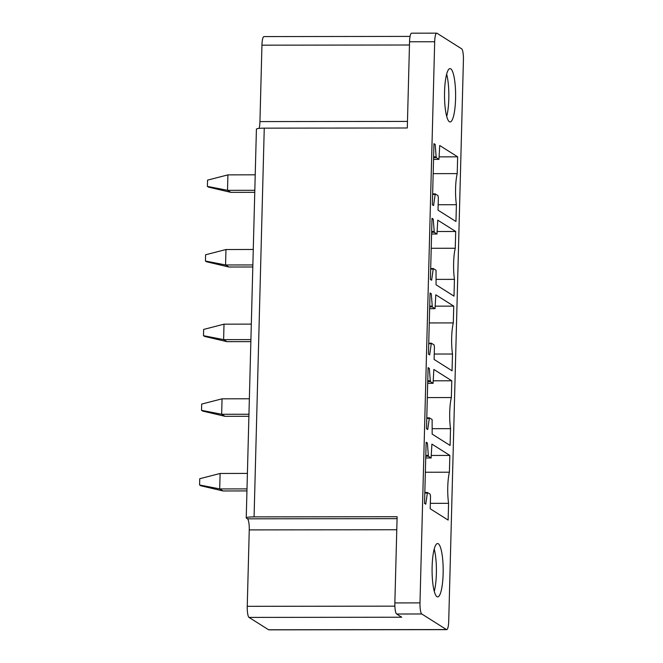 <?xml version="1.0" encoding="UTF-8"?>
<svg xmlns="http://www.w3.org/2000/svg" width="663" height="663" viewBox="0 0 663 663"><rect width="100%" height="100%" fill="white"/><g stroke="black" fill="none" stroke-linecap="round" stroke-linejoin="round"><path stroke-width="0.99" d="M461.639 48.813A9.879 2.055 -90.1 0 1 463.42 59.894L448.727 621.049A9.879 2.055 89.9 0 1 446.705 629.643A9.879 2.055 89.9 0 1 446.431 629.552L421.767 613.979A9.879 2.055 89.9 0 1 419.986 602.891L434.688 41.744A9.879 2.055 -90.1 0 1 436.71 33.15A9.879 2.055 -90.1 0 1 436.975 33.233L461.639 48.813M394.883 606.148L247.249 606.322A9.879 2.055 -90.1 0 0 249.031 617.41L268.598 629.767A9.879 2.055 89.9 0 0 268.871 629.85L446.705 629.643M254.078 516.883A9.879 1.26 -178.5 0 0 246.238 517.911L256.415 129.186A9.879 1.26 -178.5 0 1 264.255 128.15L254.078 516.883L397.12 516.717L394.858 602.924A9.879 2.055 89.9 0 0 396.64 614.013L401.737 617.228L249.031 617.41M246.238 517.911A9.879 1.26 -178.5 0 0 246.454 518.184L247.473 518.822A9.879 2.055 -90.1 0 1 249.255 529.911L396.781 529.737M247.249 606.322L249.255 529.911M434.224 549.08A26.677 5.544 -90.1 0 1 435.359 585.959A26.677 5.544 -90.1 0 1 434.273 591.363M442.13 585.951A26.677 5.544 -90.1 0 1 437.663 596.899A26.677 5.544 -90.1 0 1 432.699 582.305A26.677 5.544 -90.1 0 1 433.13 554.483A26.677 5.544 -90.1 0 1 437.597 543.536A26.677 5.544 -90.1 0 1 442.561 558.13A26.677 5.544 -90.1 0 1 442.13 585.951M430.527 496.421L430.171 494.2L427.436 492.485L425.762 504.17L424.544 503.399L426.143 442.262L427.37 443.033L428.397 456.235L431.116 457.959L431.895 444.102L449.837 455.431L449.398 472.213A23.711 4.931 89.9 0 0 448.578 503.316L448.138 520.09L430.204 508.761L430.527 496.421M426.127 443.041L427.37 443.033M431.596 455.456L449.837 455.431M425.356 472.238L449.398 472.213M430.345 503.333L448.578 503.316M428.099 367.617L429.317 368.388L430.353 381.581L433.072 383.305L433.851 369.457L451.785 380.786L451.346 397.56A23.711 4.931 89.9 0 0 450.533 428.663L450.094 445.445L432.16 434.116L432.127 419.555L429.392 417.831L427.718 429.516L426.5 428.746L428.099 367.617M428.074 368.388L429.317 368.388M433.552 380.802L451.785 380.786M427.312 397.593L451.346 397.56M432.301 428.688L450.533 428.663M434.439 347.122L434.083 344.901L431.348 343.185L429.674 354.871L428.455 354.092L430.055 292.963L431.273 293.734L432.309 306.936L435.027 308.651L435.806 294.803L453.741 306.132L453.301 322.914A23.711 4.931 89.9 0 0 452.489 354.017L452.05 370.791L434.116 359.462L434.439 347.122M430.03 293.734L431.273 293.734M435.508 306.157L453.741 306.132M429.268 322.939L453.301 322.914M434.257 354.034L452.489 354.017M432.011 218.309L433.229 219.088L434.265 232.282L436.983 234.006L437.762 220.157L455.696 231.486L455.257 248.26A23.711 4.931 89.9 0 0 454.445 279.363L454.006 296.137L436.072 284.808L436.039 270.255L433.295 268.532L431.63 280.217L430.403 279.446L432.011 218.309M431.986 219.088L433.229 219.088M437.464 231.503L455.696 231.486M431.223 248.285L455.257 248.26M436.213 279.388L454.445 279.363M438.342 197.814L437.986 195.602L435.251 193.886L433.585 205.563L432.359 204.792L433.958 143.664L435.185 144.435L436.213 157.637L438.939 159.352L439.718 145.504L457.652 156.833L457.213 173.607A23.711 4.931 89.9 0 0 456.401 204.71L455.962 221.492L438.019 210.163L438.342 197.814M433.942 144.435L435.185 144.435M439.42 156.858L457.652 156.833M433.179 173.64L457.213 173.607M438.168 204.734L456.401 204.71M264.255 128.15L407.297 127.984L409.552 41.777A9.879 2.055 -90.1 0 1 411.582 33.183L436.71 33.15M259.092 128.39A9.879 2.055 89.9 0 0 259.946 121.586L261.943 45.175L409.469 45.001M410.065 36.407L263.973 36.581A9.879 2.055 89.9 0 0 261.943 45.175M445.569 79.543A26.677 5.544 89.9 0 0 445.13 107.365A26.677 5.544 89.9 0 0 450.094 121.951A26.677 5.544 89.9 0 0 454.561 111.011A26.677 5.544 89.9 0 0 455 83.19A26.677 5.544 89.9 0 0 450.036 68.596A26.677 5.544 89.9 0 0 445.569 79.543M446.705 116.423A26.677 5.544 89.9 0 0 447.798 111.019A26.677 5.544 89.9 0 0 446.655 74.14M199.58 484.993L200.756 485.739L223.041 490.968L219.818 488.929L199.58 484.993L199.737 478.727L220.108 473.473L219.702 488.904M247.001 488.896L219.818 488.929M246.943 490.935L223.041 490.968M247.407 473.415L220.108 473.473M201.527 410.339L202.712 411.085L224.997 416.314L221.657 414.251L201.527 410.339L201.693 404.074L222.055 398.828L221.657 414.251M248.956 414.251L221.774 414.284M248.898 416.289L224.997 416.314M249.354 398.77L222.055 398.828M203.483 335.693L204.668 336.439L226.945 341.66L223.729 339.63L203.483 335.693L203.649 329.428L224.011 324.174L223.613 339.605M250.904 339.597L223.729 339.63M250.854 341.636L226.945 341.66M251.31 324.116L224.011 324.174M205.439 261.04L206.624 261.786L228.901 267.015L225.685 264.976L205.439 261.04L205.605 254.774L225.967 249.528L225.561 264.951M252.86 264.943L225.685 264.976M252.81 266.982L228.901 267.015M253.266 249.47L225.967 249.528M207.395 186.394L208.58 187.14L230.857 192.361L227.641 190.331L207.395 186.394L207.56 180.129L227.923 174.875L227.517 190.306M254.816 190.298L227.641 190.331M254.766 192.336L230.857 192.361M255.222 174.817L227.923 174.875M268.598 629.767L446.431 629.552M396.64 614.013L421.767 613.979M394.858 602.924L419.986 602.891M397.071 518.648L247.473 518.822M427.436 492.485L424.826 492.485L427.403 492.493M424.817 493.04L427.229 493.032M425.795 455.423L428.19 455.415M425.779 456.235L428.397 456.235M431.174 457.976L425.729 457.976L431.116 457.959M427.751 380.769L430.146 380.769M427.734 381.59L430.353 381.581M427.685 383.313L433.072 383.305M429.392 417.831L426.781 417.839L429.359 417.847M426.765 418.386L429.185 418.386M431.348 343.185L428.737 343.185L431.315 343.194M428.721 343.732L431.132 343.732M429.707 306.115L432.102 306.115M429.69 306.936L432.309 306.936M435.085 308.668L429.641 308.676L435.027 308.651M431.663 231.47L434.058 231.462M431.638 232.29L434.265 232.282M431.596 234.014L436.983 234.006M433.295 268.532L430.693 268.54L433.262 268.54M430.677 269.087L433.088 269.079M435.251 193.886L432.649 193.886L435.218 193.894M432.632 194.433L435.044 194.433M433.619 156.816L436.014 156.816M433.594 157.637L436.213 157.637M438.989 159.369L433.552 159.377L438.939 159.352M409.552 41.777L434.688 41.744M259.946 121.586L407.472 121.412M427.685 383.33L433.13 383.322M431.596 234.031L437.041 234.022"/></g></svg>
